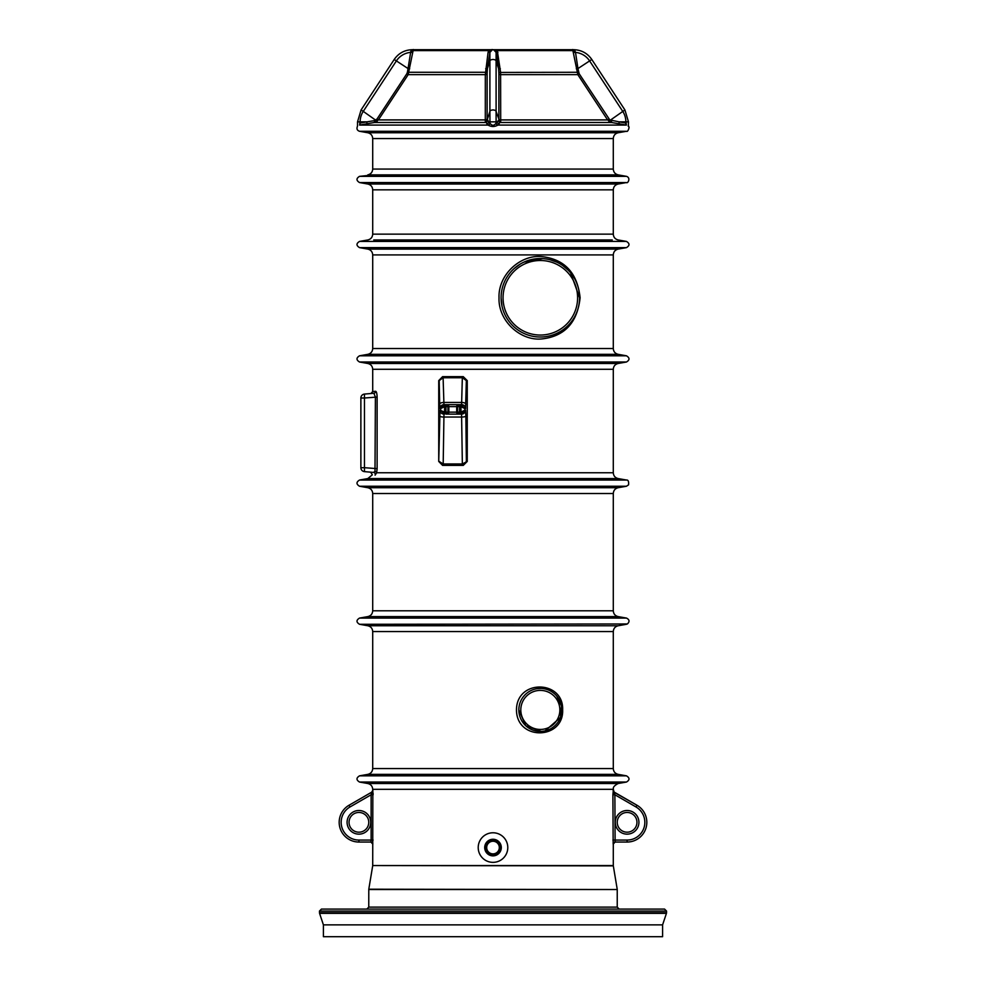 <?xml version="1.0" encoding="UTF-8"?>
<svg xmlns="http://www.w3.org/2000/svg" width="986" height="986" viewBox="0 0 986 986"><rect width="100%" height="100%" fill="white"/><g stroke="black" fill="none" stroke-linecap="round" stroke-linejoin="round"><path stroke-width="1.48" d="M507.79 847.566A14.79 14.79 0 0 1 485.605 860.371A14.79 14.79 0 0 1 485.605 834.76A14.79 14.79 0 0 1 507.79 847.566M501.307 847.566A8.307 8.307 0 0 1 488.846 854.751A8.307 8.307 0 0 1 488.846 840.38A8.307 8.307 0 0 1 501.307 847.566M493 854.036A6.471 6.471 0 0 0 499.471 847.566A6.471 6.471 0 0 0 493 841.095A6.471 6.471 0 0 0 486.529 847.566A6.471 6.471 0 0 0 493 854.036M493 841.255A6.31 6.31 0 0 1 499.31 847.566A6.31 6.31 0 0 1 493 853.876A6.31 6.31 0 0 1 486.69 847.566A6.31 6.31 0 0 1 493 841.255M493 840.861A6.705 6.705 0 0 1 498.805 850.918A6.705 6.705 0 0 1 487.195 850.918A6.705 6.705 0 0 1 493 840.861M493 839.678A7.888 7.888 0 0 1 499.828 851.51A7.888 7.888 0 0 1 486.172 851.51A7.888 7.888 0 0 1 493 839.678M493 839.998A7.568 7.568 0 0 0 486.443 851.349A7.568 7.568 0 0 0 499.557 851.349A7.568 7.568 0 0 0 493 839.998M662.592 924.868L323.408 924.868L323.408 936.7L662.592 936.7L662.592 924.868L666.437 913.344L319.563 913.344L319.464 911.064L321.436 909.092L664.564 909.092L666.536 911.064L319.464 911.064M372.708 790.439L371.722 792.152L349.044 805.242L371.87 792.066A1.972 1.972 60 0 0 372.844 790.365L372.708 789.33C372.486 786.212 370.859 784.264 367.815 783.513L359.545 782.046C356.156 779.975 356.156 777.905 359.545 775.834L626.455 775.834L618.185 774.367C615.141 773.616 613.514 771.668 613.292 768.55L372.708 768.55L372.708 631.57C372.486 628.452 370.859 626.504 367.815 625.753L359.545 624.286C356.156 622.215 356.156 620.145 359.545 618.074L626.455 618.074L618.185 616.607C615.141 615.856 613.514 613.908 613.292 610.79L613.292 493.53L372.708 493.53L372.708 610.79L613.292 610.79M516.479 709.92C516.565 678.787 563.832 680.007 562.649 709.871C563.881 739.82 516.578 741.102 516.479 709.92M375.629 391.294C376.479 391.528 376.972 393.439 377.12 397.062L364.475 398.011L364.475 467.697L377.12 468.646L376.664 472.75L375.087 475.19C371.414 474.697 371.414 474.697 375.087 475.19A1.972 1.923 95 0 0 373.509 472.417L364.475 471.628L373.509 472.417L375 471.37L375.395 397.062L373.879 393.266L364.475 394.08L373.879 393.266A1.972 1.923 85 0 0 375.629 391.294L372.708 391.553L372.708 369.294C372.486 366.176 370.859 364.228 367.815 363.477L359.545 362.01C356.156 359.939 356.156 357.869 359.545 355.798L626.455 355.798L618.185 354.331C615.141 353.58 613.514 351.632 613.292 348.514L372.708 348.514L372.708 254.918C372.486 251.8 370.859 249.852 367.815 249.101L359.545 247.634C356.156 245.563 356.156 243.493 359.545 241.422L626.455 241.422L618.185 239.955C615.141 239.204 613.514 237.256 613.292 234.138L613.292 189.842L372.708 189.842L372.708 234.138L613.292 234.138M580.113 297.772C577.365 322.595 564.682 336.3 542.041 338.913C520.818 341.279 498.164 321.202 499.015 297.821C498.103 274.453 520.707 254.302 541.955 256.631C564.67 259.232 577.389 272.937 580.113 297.772M463.26 465.392L467.253 461.448L467.253 380.596L463.26 376.652L442.603 376.652L438.733 380.596L438.733 461.448L442.603 465.392L463.26 465.392M372.708 493.53C372.486 490.412 370.859 488.464 367.815 487.713L359.545 486.246C356.156 484.175 356.156 482.105 359.545 480.034L626.455 480.034L618.185 478.567C615.141 477.816 613.514 475.868 613.292 472.75L613.292 369.294L372.708 369.294M323.408 924.868L319.563 913.344M366.792 909.092L368.764 907.12L368.789 889.212L617.236 889.532L368.764 889.532M614.13 792.276L636.956 805.242L614.13 792.066L613.292 789.33L372.708 789.33M627.096 842.044L615.116 842.044L627.096 842.044A19.72 19.72 0 0 0 636.956 805.242A19.72 19.72 0 0 1 627.096 842.044L627.096 840.072A17.748 17.748 0 0 0 635.97 806.955L614.87 794.765L612.898 794.765L613.292 790.439M372.844 790.365L372.708 865.548L613.292 865.548L613.292 844.016L615.116 842.044A1.972 1.972 -90 0 0 613.156 844.016L612.898 794.654M372.708 865.548L613.317 865.868L617.211 889.212M372.844 844.016A1.972 1.972 90 0 0 370.884 842.044L371.13 840.072L370.884 842.044L358.904 842.044L370.884 842.044L372.708 844.016M371.722 792.152L371.13 794.765L371.87 792.066M371.13 794.765L350.03 806.955A17.748 17.748 0 0 0 358.904 840.072L371.13 840.072L371.13 794.765L373.102 794.765L373.078 793.151M612.257 174.879L618.185 174.879C615.141 174.128 613.514 172.18 613.292 169.062L372.708 169.062L372.708 138.57C372.486 135.452 370.859 133.504 367.815 132.753L359.545 131.286C357.252 130.509 356.513 128.981 357.302 126.713L357.635 125.468M372.708 169.062C372.486 172.18 370.859 174.128 367.815 174.879L618.185 174.879L626.455 176.346L359.545 176.346C356.156 178.417 356.156 180.487 359.545 182.558L626.455 182.558C627.786 183.84 631.114 177.813 626.455 176.346M372.708 189.842C372.486 186.724 370.859 184.776 367.815 184.025L359.545 182.558M495.699 51.272L497.289 50.606L493.579 49.744A3.155 3.155 0 0 0 492.421 49.744L489.894 52.394L487.429 68.564L489.894 60.91A3.155 1.725 0 0 1 493 59.48A3.155 1.725 0 0 1 496.106 60.91L498.571 68.564L496.106 52.394L493.579 49.744A3.155 3.155 0 0 0 492.421 49.744L488.711 50.606L492.063 49.51L497.289 50.606L500.605 72.434L500.703 121.241L497.918 125.074L626.369 125.074C629.524 126.96 629.524 126.96 626.369 125.074C629.524 126.96 629.524 126.96 626.369 125.074L611.542 122.486L607.598 119.91L577.821 74.653L572.669 49.51A1.972 1.849 -58.8 0 0 573.667 49.744L575.504 52.394L577.956 68.564L576.305 68.724M412.333 49.744L410.817 51.272L412.333 49.744A1.972 1.849 58.8 0 0 413.331 49.51L408.179 74.653L378.402 119.91L374.458 122.486L359.631 125.074C356.476 126.96 356.476 126.96 359.631 125.074C356.476 126.96 356.476 126.96 359.631 125.074L488.082 125.074L485.297 121.241L485.322 74.653L488.07 52.394L488.711 50.606L490.301 51.272M628.168 125.998L628.698 126.713C629.844 126.652 627.835 132.518 626.455 131.286L359.545 131.286M496.032 123.127A1.972 1.873 -121.7 0 0 497.918 125.074C494.639 126.96 491.361 126.96 488.082 125.074A1.972 1.873 -58.3 0 0 489.968 123.127C491.977 125.998 493.998 125.998 496.032 123.127L496.106 123.04A1.972 1.91 -134.8 0 0 498.041 124.988M497.289 50.606L573.322 50.606A1.972 0.998 -8.2 0 0 575.183 51.272L574.062 49.941M608.806 121.241L624.914 109.951L591.797 59.48L577.956 68.564L579.176 73.753L609.767 119.898L619.085 121.857L625.863 121.857A19.079 19.079 0 0 0 622.745 111.381L589.616 60.91A19.079 19.079 0 0 0 575.504 52.394L573.593 52.394M626.172 123.127C629.179 125.998 629.179 125.998 626.172 123.127C629.179 125.998 629.179 125.998 626.172 123.127L626.369 125.074M625.863 124.988L625.863 121.857L628.476 121.857L628.353 125.468M360.136 124.988L359.828 123.127C356.821 125.998 356.821 125.998 359.828 123.127C356.821 125.998 356.821 125.998 359.828 123.127L360.136 121.857A19.079 19.079 0 0 1 363.255 111.381L361.086 109.951L357.524 121.857L366.915 121.857L374.446 120.625L377.034 119.01L378.402 119.91L485.297 119.91A1.972 1.085 180 0 0 487.121 119.01L488.699 121.857L497.301 121.857L498.842 119.898A1.972 1.528 -175.1 0 0 500.703 121.241M485.297 121.241A1.972 1.528 -4.9 0 0 487.158 119.898L489.894 111.381L489.968 123.127M409.695 68.724L408.044 68.564L410.817 51.272A1.972 0.998 8.2 0 0 412.678 50.606L488.711 50.606M579.571 297.772L579.571 297.772A39.243 39.243 0 0 1 520.707 331.752A39.243 39.243 0 0 1 520.707 263.792A39.243 39.243 0 0 1 579.571 297.772L570.611 272.814M568.219 270.176L562.858 265.641M556.77 262.14L550.065 259.749M542.818 258.603L524.01 262.079M520.435 263.94L513.94 268.722M501.085 297.895L501.973 306.042M518.833 709.92A21.495 21.495 0 0 1 540.328 688.425A21.495 21.495 0 0 1 561.823 709.92A21.495 21.495 0 0 1 540.328 731.415A21.495 21.495 0 0 1 518.833 709.92A21.495 21.495 0 0 1 540.328 688.425A21.495 21.495 0 0 1 561.823 709.92A21.495 21.495 0 0 1 540.328 731.415A21.495 21.495 0 0 1 518.833 709.92L525.76 725.721L541.129 731.402M545.098 730.885L560.479 717.414L561.453 705.976L556.745 696.042M541.08 688.438L537.025 688.684M360.876 467.697L360.876 398.011L360.876 467.697A3.944 3.944 0 0 0 364.475 471.628L364.475 467.697L360.876 467.697M364.475 394.08A3.944 3.944 0 0 0 360.876 398.011A3.944 3.944 0 0 1 364.475 394.08A3.944 3.944 0 0 0 360.876 398.011L364.475 398.011L364.475 394.08M438.733 461.448L440.027 410.176L444.612 412.148A1.972 1.972 180 0 0 444.698 412.148L457.59 412.148L457.59 406.626L459.55 406.626L459.55 412.148L460.844 412.148L461.017 414.12L460.93 406.626L464.862 408.598L461.017 404.654L460.93 406.626A1.972 1.972 180 0 0 460.844 406.626L459.55 406.626L459.55 404.654L461.596 404.654L443.946 404.654L459.55 404.654A1.972 1.96 -90 0 0 457.59 406.626L447.952 406.626L447.952 412.148A1.972 1.96 -90 0 1 445.992 414.12L461.571 414.12L445.992 414.12L445.992 406.626L444.698 406.626A1.972 1.972 0 0 0 444.612 406.626L444.526 404.654L444.698 406.626M460.844 406.626L461.017 404.654M440.027 410.176A3.944 3.944 -90 0 0 443.971 414.12L443.17 465.392L439.164 461.448L443.084 463.925L443.01 465.392M461.017 414.12L465.515 410.176A3.944 3.944 90 0 1 461.571 414.12L462.372 465.392L462.372 463.938L467.253 461.448M443.182 376.652L443.108 377.749L443.182 376.652M467.253 380.596L466.353 380.596L465.54 408.598A3.944 3.944 90 0 0 461.596 404.654L462.36 376.652L466.353 380.596L462.434 377.749L462.508 376.652M444.698 412.148L444.526 414.12L440.68 410.176L440.68 408.598L444.612 406.626L444.526 414.12M439.694 404.198L439.189 380.596L443.108 377.749L443.946 404.654A3.944 3.944 90 0 0 440.002 408.598L439.694 404.198A3.944 1.738 178.8 0 1 443.638 402.448L461.904 402.448A3.944 1.738 1.2 0 1 465.848 404.198M462.533 465.392L466.378 461.448L465.848 416.018A3.944 1.023 179.3 0 1 461.904 417.041L443.638 417.041A3.944 1.023 -179.3 0 1 439.694 416.018M460.844 412.148A1.972 1.972 0 0 0 460.93 412.148L464.862 410.176L464.862 408.598L465.54 408.598M440.002 408.598L444.526 404.654M438.733 380.596L443.034 376.652M445.992 404.654A1.972 1.96 -90 0 1 447.952 406.626L445.992 406.626L445.992 404.654M457.59 412.148A1.972 1.96 -90 0 0 459.55 414.12L459.55 412.148L457.59 412.148M375 471.37A1.972 1.393 -164.8 0 1 376.664 472.75L613.292 472.75M319.464 912.716L666.536 912.716L666.437 913.344M613.156 790.365A1.972 1.972 -60 0 0 614.13 792.066L614.87 794.765L615.116 842.044M636.956 822.324A9.86 9.86 0 0 0 622.166 813.783A9.86 9.86 0 0 0 622.166 830.865A9.86 9.86 0 0 0 636.956 822.324A9.86 9.86 0 0 1 622.166 830.865A9.86 9.86 0 0 1 622.166 813.783A9.86 9.86 0 0 1 636.956 822.324A9.86 9.86 0 0 0 622.166 813.783A9.86 9.86 0 0 0 622.166 830.865A9.86 9.86 0 0 0 636.956 822.324A9.86 9.86 0 0 1 622.166 830.865A9.86 9.86 0 0 1 622.166 813.783A9.86 9.86 0 0 1 636.956 822.324M368.764 822.324A9.86 9.86 0 0 0 353.974 813.783A9.86 9.86 0 0 0 353.974 830.865A9.86 9.86 0 0 0 368.764 822.324A9.86 9.86 0 0 0 353.974 813.783A9.86 9.86 0 0 0 353.974 830.865A9.86 9.86 0 0 0 368.764 822.324M358.904 842.044A19.72 19.72 0 0 1 349.044 805.242A19.72 19.72 0 0 0 358.904 842.044L358.904 840.072M578.585 72.274L500.605 72.434L498.83 72.274L498.571 68.564L500.333 68.724M579.176 73.753L577.821 74.653L500.678 74.653A1.972 1.085 180 0 1 498.891 73.753L498.83 72.274M608.966 119.01L607.598 119.91L500.703 119.91A1.972 1.085 180 0 1 498.879 119.01L498.891 73.753M611.554 120.625L611.542 122.486L500.531 122.486A1.972 1.923 -136.9 0 1 498.608 120.625M487.392 120.625A1.972 1.923 -43.1 0 1 485.469 122.486L374.458 122.486L374.446 120.625M377.034 119.01L406.824 73.753L408.179 74.653L485.322 74.653A1.972 1.085 180 0 0 487.109 73.753L487.121 119.01M406.824 73.753L407.415 72.274L487.17 72.274L487.109 73.753M486.776 123.805A1.972 1.91 -45.3 0 0 488.699 121.857L489.894 123.04A1.972 1.91 -45.2 0 1 487.959 124.988M487.17 72.274L487.429 68.564L485.667 68.724M488.07 52.394L489.894 52.394L489.894 111.381A3.155 1.725 0 0 1 493 109.951A3.155 1.725 0 0 1 496.106 111.381L496.106 52.394L497.93 52.394M377.194 121.241L363.255 111.381L396.384 60.91L408.044 68.564L407.415 72.274M412.407 52.394L410.496 52.394A19.079 19.079 0 0 0 396.384 60.91L394.203 59.48C398.603 53.17 404.642 49.916 412.333 49.694L573.667 49.694C581.358 49.916 587.397 53.17 591.797 59.48M359.828 123.127L359.631 125.074M613.292 768.55L613.292 631.57L372.708 631.57M613.292 348.514L613.292 254.918L372.708 254.918M377.12 397.062L377.12 468.646M367.815 487.713L618.185 487.713L626.455 486.246L628.563 484.853C628.883 481.427 628.181 479.825 626.455 480.034M359.545 486.246L626.455 486.246M618.185 478.567L367.815 478.567L359.545 480.034M359.545 624.286L627.379 623.978C629.832 621.587 629.524 619.615 626.455 618.074M367.815 625.753L618.185 625.753L626.455 624.286M618.185 616.607L367.815 616.607L359.545 618.074M368.764 907.12L617.236 907.12L617.236 889.532M638.928 822.324A11.832 11.832 0 0 1 621.18 832.566A11.832 11.832 0 0 1 621.18 812.082A11.832 11.832 0 0 1 638.928 822.324M612.898 840.072L627.096 840.072M370.736 822.324A11.832 11.832 0 0 1 352.988 832.566A11.832 11.832 0 0 1 352.988 812.082A11.832 11.832 0 0 1 370.736 822.324M367.815 783.513L618.185 783.513L626.455 782.046C629.844 779.975 629.844 777.905 626.455 775.834M359.545 782.046L626.455 782.046M618.185 774.367L367.815 774.367L359.545 775.834M359.545 362.01L626.455 362.01C629.844 359.939 629.844 357.869 626.455 355.798M367.815 363.477L618.185 363.477L626.455 362.01M618.185 354.331L367.815 354.331L359.545 355.798M613.292 169.062L613.292 138.57L372.708 138.57M359.545 176.346L373.743 174.879M367.815 184.025L618.185 184.025L626.455 182.558M612.257 239.955L373.743 239.955M359.545 247.634L626.455 247.634C629.844 245.563 629.844 243.493 626.455 241.422M367.815 249.101L618.185 249.101L626.455 247.634M367.815 132.753L618.185 132.753L626.455 131.286M619.085 123.805L619.085 121.857L625.863 123.04M499.224 123.805A1.972 1.91 -134.7 0 1 497.301 121.857L496.106 123.04L496.106 111.381L498.879 119.01M360.136 123.04L366.915 121.857L366.915 123.805M577.599 297.772A37.271 37.271 0 0 0 521.693 265.493A37.271 37.271 0 0 0 521.693 330.051A37.271 37.271 0 0 0 577.599 297.772M559.851 709.92A19.523 19.523 0 0 0 530.567 693.01A19.523 19.523 0 0 0 530.567 726.83A19.523 19.523 0 0 0 559.851 709.92M462.36 377.749L443.182 377.749M443.17 463.938L462.372 463.938M465.515 410.176L465.848 416.018M446.892 414.12A1.972 1.96 -90 0 0 448.852 412.148L448.852 406.626A1.972 1.96 -90 0 0 446.892 404.654M458.65 414.12A1.972 1.96 -90 0 1 456.691 412.148L456.691 406.626A1.972 1.96 -90 0 1 458.65 404.654M635.97 806.955L636.956 805.242M350.03 806.955L349.044 805.242M371.13 840.072L373.102 840.072M666.536 912.716L666.536 911.064M372.683 865.868L368.789 889.212M372.708 234.138C372.486 237.256 370.859 239.204 367.815 239.955L359.545 241.422M628.476 121.857L624.914 109.951M361.086 109.951L394.203 59.48M357.524 121.857L357.524 125.789M613.292 138.57C613.514 135.452 615.141 133.504 618.185 132.753M613.292 189.842C613.514 186.724 615.141 184.776 618.185 184.025M613.292 254.918C613.514 251.8 615.141 249.852 618.185 249.101M372.708 348.514C372.486 351.632 370.859 353.58 367.815 354.331M613.292 369.294C613.514 366.176 615.141 364.228 618.185 363.477M370.662 472.158L372.338 474.821L367.815 478.567M613.292 493.53C613.514 490.412 615.141 488.464 618.185 487.713M372.708 610.79C372.486 613.908 370.859 615.856 367.815 616.607M613.292 631.57C613.514 628.452 615.141 626.504 618.185 625.753M372.708 768.55C372.486 771.668 370.859 773.616 367.815 774.367M613.292 789.33L613.329 788.714C613.822 789.182 611.48 787.038 618.185 783.513M372.708 391.553L370.909 393.525M617.236 907.12L619.208 909.092M628.476 125.789L628.698 126.713"/></g></svg>
